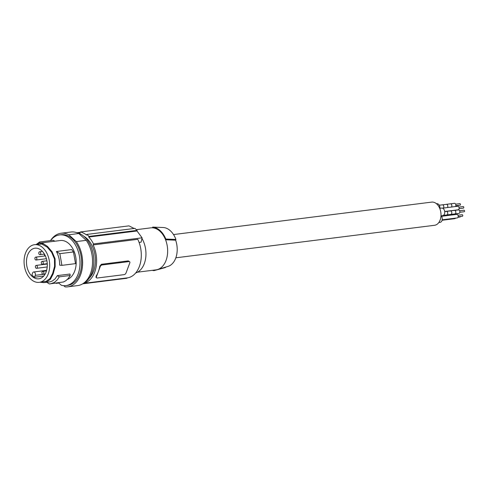 <?xml version="1.0" encoding="UTF-8"?>
<svg xmlns="http://www.w3.org/2000/svg" width="489" height="489" viewBox="0 0 489 489"><rect width="100%" height="100%" fill="white"/><g stroke="black" fill="none" stroke-linecap="round" stroke-linejoin="round"><path stroke-width="0.73" d="M78.772 233.522L68.821 234.775A26.999 18.069 -97.2 0 0 61.009 233.265L70.966 232.012A26.999 18.069 -97.2 0 1 78.772 233.522L86.247 240.331L76.296 241.584A26.999 18.069 -97.2 0 1 81.993 269.641A26.999 18.069 -97.2 0 1 67.745 286.841A26.999 18.069 -97.2 0 1 65.135 286.884L63.68 285.655M67.745 286.841L77.702 285.588A26.999 18.069 -97.2 0 0 91.944 268.394A26.999 18.069 -97.2 0 0 86.247 240.331M68.821 234.775L76.296 241.584M61.009 233.265A26.999 18.069 -97.2 0 0 50.501 240.612M58.515 282.85L61.357 285.258A25.538 17.091 -97.2 0 0 65.948 285.594L67.568 285.393A25.538 17.091 -97.2 0 0 81.339 257.917A25.538 17.091 -97.2 0 0 61.192 234.708L59.579 234.916A25.538 17.091 -97.2 0 0 50.508 240.612M65.948 285.594A25.538 17.091 -97.2 0 0 79.725 258.125A25.538 17.091 -97.2 0 0 59.579 234.916M38.362 244.2L38.221 243.443L39.481 243.143L60.288 240.527A19.884 13.307 82.8 0 1 71.828 247.073A19.884 13.307 82.8 0 1 67.329 279.463M56.7 283.082L56.101 283.375A26.272 17.58 82.8 0 1 55.856 283.186M39.762 243.106L42.94 243.443L47.482 246.401L52.066 251.756L55.086 258.803L55.165 266.591L53.215 273.816L50.428 279.262L46.327 282.214L43.631 282.642L40.116 282.226M44.719 282.563L50.086 281.853L52.384 280.992L55.135 278.816L57.347 275.613L69.982 274.023L70.22 275.472L68.252 278.467L65.856 280.704L63.503 281.964L49.328 283.938L46.828 282.3M59.707 265.172C59.707 260.24 58.607 255.686 56.4 251.499L71.724 249.573L73.454 251.957L75.532 263.638L61.914 265.35L59.707 265.172M34.517 244.683A18.973 12.696 -97.2 0 0 33.014 245.013A18.973 12.696 -97.2 0 0 24.45 266.224A18.973 12.696 -97.2 0 0 39.248 282.33A18.973 12.696 -97.2 0 0 40.752 282.006A18.973 12.696 -97.2 0 0 49.316 260.79A18.973 12.696 -97.2 0 0 34.517 244.683L41.852 244.054L47.219 247.153L51.596 252.263L54.475 258.993L55.086 258.803M39.248 282.33L46.119 281.328L50.031 278.51L52.69 273.314L54.554 266.419L54.475 258.993M52.69 273.314L53.215 273.816M46.119 281.328L46.327 282.214M38.221 243.443L35.862 244.512M47.482 246.401L47.219 247.153M26.944 266.633A15.428 10.324 -97.2 0 0 38.888 278.803A15.428 10.324 -97.2 0 0 46.816 260.386A15.428 10.324 -97.2 0 0 35.037 248.192A15.428 10.324 -97.2 0 0 26.944 266.633M37.054 243.895L39.56 241.988L53.179 240.276L54.927 241.199M40.263 243.479L39.56 241.988M76.804 232.672A26.272 17.58 82.8 0 1 84.304 236.7A26.272 17.58 82.8 0 1 93.864 262.135A26.272 17.58 82.8 0 1 83.191 283.504M56.101 283.375L58.741 283.039M61.914 265.35L59.841 253.669L56.4 251.499M59.841 253.669L73.454 251.957M50.446 283.864L54.279 282.508L57.323 279.836L59.291 276.847L57.347 275.613M59.291 276.847L70.22 275.472M34.523 277.269A15.41 10.312 -97.2 0 1 31.895 274.879L32.616 272.96A2.188 1.467 -97.2 0 1 33.655 271.982A2.188 1.467 -97.2 0 1 35.116 273.039A2.188 1.467 -97.2 0 1 35.239 275.35L34.523 277.269L43.753 276.022M41.388 262.037A1.461 0.978 -97.2 0 0 41.473 263.577A1.461 0.978 -97.2 0 0 42.445 264.28A1.461 0.978 -97.2 0 0 43.136 263.626A1.461 0.978 -97.2 0 0 43.056 262.086A1.461 0.978 -97.2 0 0 42.078 261.383A1.461 0.978 -97.2 0 0 41.388 262.037M83.753 236.218A23.716 15.874 82.8 0 1 86.853 238.498A23.716 15.874 82.8 0 1 89.053 278.345M34.994 257.77A1.461 0.978 -97.2 0 0 35.08 259.311A1.461 0.978 -97.2 0 0 36.052 260.014A1.461 0.978 -97.2 0 0 36.742 259.366A1.461 0.978 -97.2 0 0 36.663 257.825A1.461 0.978 -97.2 0 0 35.685 257.122A1.461 0.978 -97.2 0 0 34.994 257.77M44.413 254.078A1.461 0.978 -97.2 0 0 45.373 255.924M38.894 252.416A1.461 0.978 -97.2 0 0 38.979 253.956A1.461 0.978 -97.2 0 0 39.951 254.665A1.461 0.978 -97.2 0 0 40.648 254.011A1.461 0.978 -97.2 0 0 40.563 252.471A1.461 0.978 -97.2 0 0 39.591 251.768A1.461 0.978 -97.2 0 0 38.894 252.416M47.054 268.339A1.461 0.978 -97.2 0 0 46.907 268.626A1.461 0.978 -97.2 0 0 46.822 269.586M42.042 272.025A1.461 0.978 -97.2 0 0 42.127 273.565A1.461 0.978 -97.2 0 0 43.099 274.268A1.461 0.978 -97.2 0 0 43.796 273.62A1.461 0.978 -97.2 0 0 43.71 272.08A1.461 0.978 -97.2 0 0 42.739 271.377A1.461 0.978 -97.2 0 0 42.042 272.025M35.489 266.059A1.461 0.978 -97.2 0 0 35.575 267.599A1.461 0.978 -97.2 0 0 36.547 268.302A1.461 0.978 -97.2 0 0 37.243 267.648A1.461 0.978 -97.2 0 0 37.158 266.108A1.461 0.978 -97.2 0 0 36.186 265.405A1.461 0.978 -97.2 0 0 35.489 266.059M83.497 283.351A25.538 17.091 82.8 0 0 93.13 244.934L93.503 243.925A26.632 17.824 -97.2 0 0 88.747 237.037L88.98 236.431A27.366 18.313 -97.2 0 0 86.791 234.439L86.559 235.044A26.632 17.824 -97.2 0 0 80.379 231.969L80.007 232.978A25.538 17.091 -97.2 0 0 77.134 232.746M93.13 244.934L137.782 239.317A25.538 17.091 82.8 0 1 127.226 277.893L83.399 283.4M93.503 243.925L142.091 237.819L136.993 230.973A127.702 74.701 132.3 0 0 137.103 230.38L134.915 228.387L86.791 234.439M139.084 242.422L141.107 242.165A127.702 74.701 132.3 0 0 142.091 237.819M129.017 261.578L102.115 264.959A1.822 1.07 132.3 0 0 100.202 266.646L96.455 276.67A1.822 1.07 -47.7 0 0 96.571 277.85A1.822 1.07 -47.7 0 0 97.232 278.021L124.133 274.641A1.822 1.07 132.3 0 0 126.046 272.948L129.793 262.923A1.822 1.07 -47.7 0 0 129.677 261.743A1.822 1.07 -47.7 0 0 129.017 261.578L128.277 260.9L101.376 264.286L99.774 266.254A25.538 17.091 82.8 0 1 98.332 271.658A25.538 17.091 82.8 0 1 96.027 276.279L96.492 277.342M128.277 260.9L129.677 261.743M82.702 283.816L126.975 278.253A127.702 74.701 -47.7 0 0 127.158 277.899M80.379 231.969L128.962 225.863L134.157 228.485M88.98 236.431L137.103 230.38M88.747 237.037L136.993 230.973M141.963 238.449A21.889 14.652 82.8 0 1 135.661 272.984M137.525 272.184L155.997 269.861A21.161 14.163 -97.2 0 0 157.537 269.537A21.161 14.163 -97.2 0 0 165.557 239.763L175.655 240.185A19.371 12.965 -97.2 0 1 167.941 266.438L157.537 269.537M152.287 227.801L152.434 227.807A21.161 14.163 82.8 0 1 159.946 231.248A21.161 14.163 82.8 0 1 165.557 239.763L165.826 239.06A21.889 14.652 -97.2 0 0 152.696 227.104L152.434 227.807A21.161 14.163 -97.2 0 0 152.287 227.801A21.161 14.163 -97.2 0 0 150.722 227.868L136.382 229.671M152.275 270.331A21.889 14.652 -97.2 0 0 154.023 270.631L154.224 270.087M165.582 267.141L165.435 267.526L154.023 270.631M165.826 239.06L175.93 239.457A20.098 13.454 -97.2 0 0 163.106 227.507L152.696 227.104M175.93 239.457L175.655 240.185M173.528 234.561L431.665 202.116A11.675 7.812 82.8 0 1 439.452 207.752A11.675 7.812 82.8 0 1 440.118 220.074A11.675 7.812 82.8 0 1 434.574 225.282L175.838 257.807M436.475 203.736L436.866 203.687A3.833 2.561 82.8 0 1 439.917 208.296M442.209 204.86A1.785 1.198 82.8 0 1 442.349 204.83A1.785 1.198 82.8 0 1 443.664 205.991A1.785 1.198 82.8 0 1 443.37 208.057M446.249 204.371A1.773 1.186 82.8 0 1 446.39 204.341A1.773 1.186 82.8 0 1 447.692 205.508A1.773 1.186 82.8 0 1 447.38 207.55M446.219 204.365A1.785 1.198 82.8 0 1 446.243 204.353A1.785 1.198 82.8 0 1 446.39 204.323A1.785 1.198 82.8 0 1 447.698 205.484A1.785 1.198 82.8 0 1 447.404 207.55M450.277 203.846A1.785 1.198 82.8 0 1 450.424 203.815A1.785 1.198 82.8 0 1 451.732 204.977A1.785 1.198 82.8 0 1 451.439 207.043M454.318 203.357A1.773 1.186 82.8 0 1 454.458 203.326A1.773 1.186 82.8 0 1 455.76 204.494A1.773 1.186 82.8 0 1 455.448 206.535M459.904 203.656A0.77 0.513 82.8 0 1 460.094 205.172M458.169 205.423A0.77 0.513 82.8 0 1 457.698 205.924M439.703 208.32L441.677 208.069A3.833 2.561 82.8 0 1 444.623 211.095A3.833 2.561 82.8 0 1 442.631 215.673L440.974 215.881M442.502 208.167L457.692 206.254A1.785 1.198 82.8 0 1 459.067 207.666A1.785 1.198 82.8 0 1 458.138 209.805L444.69 211.492M458.89 207.128L463.199 206.59A0.77 0.513 82.8 0 1 463.389 208.118L459.085 208.656M444.703 211.609L446.347 211.407A1.785 1.198 82.8 0 1 447.722 212.819A1.785 1.198 82.8 0 1 446.793 214.952L443.413 215.38M450.216 210.936A1.785 1.198 82.8 0 1 450.381 210.9A1.773 1.186 82.8 0 1 451.744 212.312A1.773 1.186 82.8 0 1 450.827 214.427L446.958 214.916M446.518 211.401L450.381 210.918A1.785 1.198 82.8 0 1 451.757 212.312A1.785 1.198 82.8 0 1 450.827 214.445A1.785 1.198 82.8 0 1 450.656 214.451M450.381 210.9L454.415 210.392A1.785 1.198 82.8 0 1 455.791 211.804A1.785 1.198 82.8 0 1 454.862 213.938L450.827 214.445M454.587 210.386L458.456 209.903A1.773 1.186 82.8 0 1 459.813 211.297A1.773 1.186 82.8 0 1 458.896 213.412L455.027 213.901M459.636 210.759L463.957 210.215A0.77 0.513 82.8 0 1 464.153 211.743L459.825 212.287M452.569 214.225A1.785 1.198 82.8 0 1 452.441 214.922M457.227 213.626A0.77 0.513 82.8 0 1 456.836 214.048L452.527 214.585M441.28 215.845A3.833 2.561 82.8 0 1 442.197 219.634A3.833 2.561 82.8 0 1 440.436 222.287A3.833 2.561 82.8 0 1 440.137 222.354L438.841 222.519M456.628 214.408A1.785 1.198 82.8 0 1 456.769 214.378A1.785 1.198 82.8 0 1 458.169 215.893A1.785 1.198 82.8 0 1 457.362 217.892A1.785 1.198 82.8 0 1 457.215 217.923A1.785 1.198 82.8 0 1 457.074 217.929M462.215 214.72A0.77 0.513 82.8 0 1 462.411 216.242M443.444 219.653A1.785 1.198 82.8 0 1 442.857 220.166A1.785 1.198 82.8 0 1 442.716 220.197A1.785 1.198 82.8 0 1 442.569 220.203M447.466 219.151A1.773 1.186 82.8 0 1 446.891 219.64A1.773 1.186 82.8 0 1 446.75 219.671A1.773 1.186 82.8 0 1 446.604 219.677M447.484 219.145A1.785 1.198 82.8 0 1 446.891 219.659A1.785 1.198 82.8 0 1 446.75 219.689A1.785 1.198 82.8 0 1 446.579 219.695M451.518 218.638A1.785 1.198 82.8 0 1 450.925 219.151A1.785 1.198 82.8 0 1 450.785 219.182A1.785 1.198 82.8 0 1 450.638 219.188M455.534 218.137A1.773 1.186 82.8 0 1 454.959 218.626A1.773 1.186 82.8 0 1 454.819 218.656A1.773 1.186 82.8 0 1 454.672 218.662M460.485 216.486A0.77 0.513 82.8 0 1 460.008 216.994M51.596 252.263L52.066 251.756M54.554 266.419L55.165 266.591M50.031 278.51L50.428 279.262M42.885 244.335L42.94 243.443M35.239 275.35L45.116 274.109M96.455 276.67L96.027 276.279M99.774 266.254L100.202 266.646M101.376 264.286L102.115 264.959M46.4 258.718L36.052 260.014M46.632 270.35L33.655 271.982M44.413 254.103L39.951 254.665M45.171 274.011L43.099 274.268M47.219 266.957L36.547 268.302M47.262 263.675L42.445 264.28M96.571 277.85L95.893 277.232M77.024 232.721L80.251 232.318M439.256 205.221L442.349 204.83M442.521 204.83L446.39 204.341M446.39 204.323L450.424 203.815M450.595 203.815L454.458 203.326M455.644 204.188L459.966 203.644M441.567 216.285L456.769 214.378M457.967 215.252L462.276 214.708M442.172 219.812L457.215 217.923M47.28 264.011L36.186 265.405M450.95 219.145L454.819 218.656M455.681 206.187L457.759 205.924M458.162 216.78L462.472 216.236M42.433 251.407L39.591 251.768M458.016 217.25L460.076 216.994M442.074 220.282L442.716 220.197M46.895 260.778L42.078 261.383M455.834 205.716L460.155 205.172M46.479 270.906L42.739 271.377M442.881 220.16L450.785 219.182M45.312 255.912L35.685 257.122"/></g></svg>
